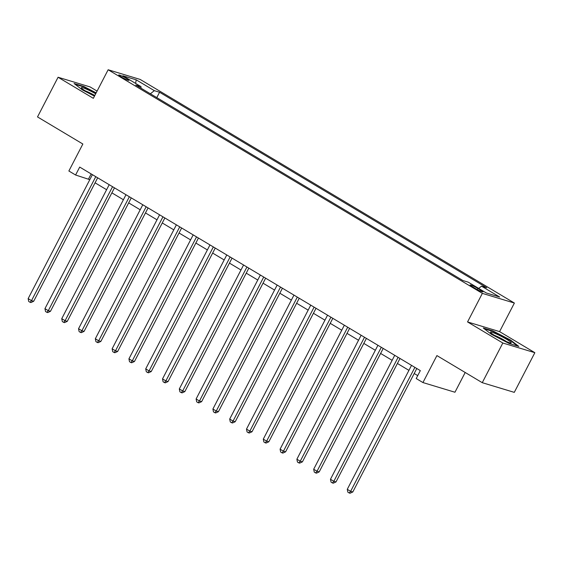 <?xml version="1.0" encoding="UTF-8"?>
<svg xmlns="http://www.w3.org/2000/svg" width="563" height="563" viewBox="0 0 563 563"><rect width="100%" height="100%" fill="white"/><g stroke="black" fill="none" stroke-linecap="round" stroke-linejoin="round"><path stroke-width="0.84" d="M121.059 76.835A5.75 0.612 27.4 0 0 128.934 80.319A5.75 0.612 27.4 0 0 126.598 78.51A5.75 0.612 27.4 0 0 118.723 75.027A5.75 0.612 27.4 0 0 121.059 76.835M97.082 91.1L90.094 86.927L58.073 77.251L37.51 116.921L82.852 144.015L68.869 170.997L75.59 175.009L89.806 179.667M514.385 303.049L140.173 79.439L108.145 69.763L482.357 293.372L514.385 303.049L499.578 331.614L467.55 321.937L502.822 343.015L534.85 352.691L499.578 331.614M534.85 352.691L514.286 392.362L482.259 382.685L436.909 355.584L422.933 382.558L454.953 392.242L465.193 372.488M502.822 343.015L482.259 382.685M422.933 382.558L416.212 378.547L420.322 370.616L79.707 167.077L75.59 175.009M480.703 290.135L477.748 288.369A5.574 0.591 27.4 0 0 470.119 284.991A5.574 0.591 27.4 0 0 472.385 286.743L475.341 288.509A5.574 0.591 27.4 0 0 482.97 291.887A5.574 0.591 27.4 0 0 480.703 290.135L480.232 291.05M478.677 288.411L481.52 286.173L486.756 287.756L159.575 92.248L156.796 97.617M481.52 286.173L499.662 297.011L486.333 292.985L468.191 282.147L462.955 280.564L135.774 85.055L141.01 86.639L122.868 75.801L136.197 79.826L154.339 90.664L159.575 92.248M467.55 321.937L482.357 293.372M58.073 77.251L93.338 98.321L108.145 69.763M95.077 182.82L106.604 189.71M111.875 192.856L123.403 199.745M128.674 202.891L140.194 209.781M145.465 212.927L156.993 219.816M162.264 222.962L173.791 229.852M179.055 233.005L190.583 239.887M195.854 243.04L207.381 249.923M212.652 253.076L224.173 259.958M229.444 263.111L240.971 270.001M246.242 273.146L257.77 280.036M263.041 283.182L274.561 290.072M279.832 293.217L291.36 300.107M296.631 303.253L308.158 310.143M313.422 313.295L324.95 320.178M330.221 323.331L341.748 330.214M347.019 333.366L358.54 340.256M363.811 343.402L375.338 350.292M380.609 353.437L392.137 360.327M397.408 363.473L408.928 370.363M414.199 373.508L417.725 375.62M91.171 173.925L88.574 178.935M154.339 90.664L150.37 93.782M141.046 88.208L141.01 86.639M136.197 79.826L135.62 83.415M510.676 340.129L492.892 330.924L483.244 328.004L491.386 334.295L509.177 343.5L518.826 346.421L510.676 340.129L510.465 340.545M96.167 92.867L83.739 86.435L74.098 83.521L82.24 89.813L94.471 96.139M492.674 331.34L492.892 330.924M83.521 86.857L83.739 86.435M414.882 367.365L350.629 491.323L347.272 489.31L411.525 365.352M416.796 368.505L352.797 491.978L350.629 491.323L349.201 492.977L347.857 492.175L347.272 489.31M352.797 491.978L350.066 493.237L349.201 492.977M398.09 357.329L333.838 481.288L330.474 479.275L394.726 355.316M399.997 358.469L335.998 481.935L333.838 481.288L332.409 482.941L331.065 482.139L330.474 479.275M335.998 481.935L333.275 483.202L332.409 482.941M381.292 347.287L317.039 471.245L313.682 469.239L377.935 345.281M383.206 348.434L319.2 471.9L317.039 471.245L315.611 472.906L314.267 472.104L313.682 469.239M319.2 471.9L316.476 473.166L315.611 472.906M364.5 337.251L300.241 461.21L296.884 459.204L361.136 335.245M366.407 338.398L302.408 461.864L300.241 461.21L298.812 462.87L297.468 462.068L296.884 459.204M302.408 461.864L299.678 463.131L298.812 462.87M347.702 327.216L283.449 451.174L280.085 449.168L344.345 325.21M349.609 328.356L285.61 451.829L283.449 451.174L282.021 452.835L280.677 452.026L280.085 449.168M285.61 451.829L282.886 453.095L282.021 452.835M490.493 332.163A11.682 1.239 27.4 0 0 490.57 332.451A11.682 1.239 27.4 0 0 500.296 338.63A11.682 1.239 27.4 0 0 510.958 343.015A11.682 1.239 27.4 0 0 511.246 342.902A11.682 1.239 27.4 0 0 501.373 336.392A11.682 1.239 27.4 0 0 490.493 332.163M484.279 328.806L492.977 331.438L510.212 340.355L517.58 346.041M506.362 341.523A8.846 0.943 27.4 0 0 494.441 335.344M95.696 93.782A11.682 1.239 27.4 0 0 85.393 88.701A11.682 1.239 27.4 0 0 81.424 87.962A11.682 1.239 27.4 0 0 86.097 91.34A11.682 1.239 27.4 0 0 94.619 95.865M94.795 95.52A8.846 0.943 27.4 0 0 85.294 90.854M75.132 84.316L83.831 86.948L95.977 93.233M330.903 317.18L266.651 441.139L263.294 439.133L327.546 315.174M332.817 318.32L268.818 441.793L266.651 441.139L265.222 442.792L263.878 441.99L263.294 439.133M268.818 441.793L266.088 443.06L265.222 442.792M314.112 307.145L249.852 431.103L246.495 429.097L310.748 305.139M316.019 308.285L252.02 431.758L249.852 431.103L248.431 432.757L247.087 431.955L246.495 429.097M252.02 431.758L249.296 433.017L248.431 432.757M297.313 297.109L233.061 421.068L229.697 419.055L293.956 295.103M299.227 298.249L235.221 421.722L233.061 421.068L231.632 422.722L230.288 421.919L229.697 419.055M235.221 421.722L232.498 422.982L231.632 422.722M280.515 287.074L216.262 411.032L212.905 409.02L277.158 285.061M282.429 288.214L218.43 411.687L216.262 411.032L214.834 412.686L213.49 411.884L212.905 409.02M218.43 411.687L215.699 412.946L214.834 412.686M263.723 277.038L199.471 400.99L196.107 398.984L260.359 275.026M265.63 278.178L201.631 401.644L199.471 400.99L198.042 402.651L196.698 401.848L196.107 398.984M201.631 401.644L198.908 402.911L198.042 402.651M246.925 266.996L182.672 390.954L179.316 388.949L243.568 264.99M248.839 268.143L184.833 391.609L182.672 390.954L181.244 392.615L179.9 391.813L179.316 388.949M184.833 391.609L182.109 392.875L181.244 392.615M230.133 256.96L165.874 380.919L162.517 378.913L226.769 254.955M232.04 258.1L168.041 381.573L165.874 380.919L164.445 382.58L163.101 381.777L162.517 378.913M168.041 381.573L165.311 382.84L164.445 382.58M213.335 246.925L149.082 370.883L145.718 368.878L209.978 244.919M215.242 248.065L151.243 371.538L149.082 370.883L147.654 372.537L146.31 371.735L145.718 368.878M151.243 371.538L148.519 372.805L147.654 372.537M196.536 236.889L132.284 360.848L128.927 358.842L193.179 234.884M198.45 238.029L134.451 361.502L132.284 360.848L130.855 362.502L129.511 361.699L128.927 358.842M134.451 361.502L131.721 362.769L130.855 362.502M179.745 226.854L115.485 350.812L112.128 348.807L176.381 224.848M181.652 227.994L117.653 351.467L115.485 350.812L114.064 352.466L112.72 351.664L112.128 348.807M117.653 351.467L114.929 352.727L114.064 352.466M162.946 216.818L98.694 340.777L95.33 338.764L159.589 214.806M164.86 217.958L100.854 341.431L98.694 340.777L97.265 342.431L95.921 341.628L95.33 338.764M100.854 341.431L98.131 342.691L97.265 342.431M146.148 206.783L81.895 330.741L78.538 328.729L142.791 204.77M148.062 207.923L84.063 331.389L81.895 330.741L80.467 332.395L79.123 331.593L78.538 328.729M84.063 331.389L81.332 332.656L80.467 332.395M129.356 196.74L65.104 320.699L61.74 318.693L125.992 194.735M131.263 197.887L67.264 321.353L65.104 320.699L63.675 322.36L62.331 321.557L61.74 318.693M67.264 321.353L64.541 322.62L63.675 322.36M112.558 186.705L48.305 310.663L44.949 308.658L109.201 184.699M114.472 187.852L50.466 311.318L48.305 310.663L46.877 312.324L45.533 311.522L44.949 308.658M50.466 311.318L47.742 312.585L46.877 312.324M95.766 176.669L31.507 300.628L28.15 298.622L92.402 174.664M97.673 177.809L33.674 301.282L31.507 300.628L30.078 302.289L28.734 301.479L28.15 298.622M33.674 301.282L30.944 302.549L30.078 302.289M477.142 289.53L477.748 288.369"/></g></svg>
